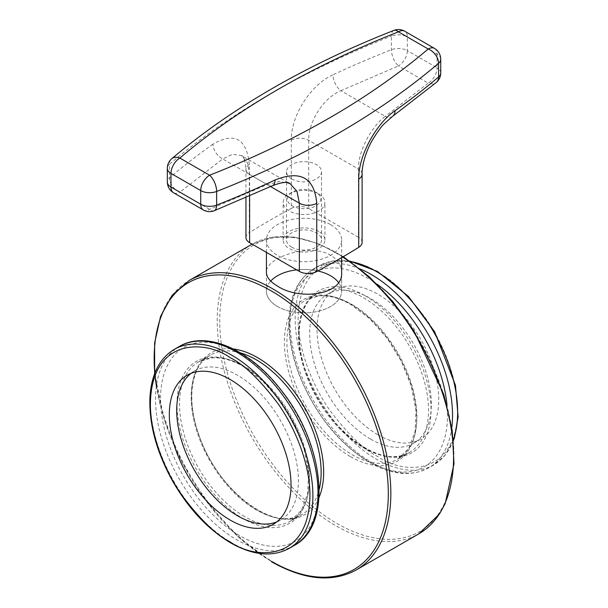 <?xml version="1.0" encoding="UTF-8"?>
<svg xmlns="http://www.w3.org/2000/svg" width="608" height="608" viewBox="0 0 608 608"><rect width="100%" height="100%" fill="white"/><g stroke="black" fill="none" stroke-linecap="round" stroke-linejoin="round"><path stroke-width="0.46" stroke-dasharray="3.04 2.28" d="M270.727 281.071A37.605 21.706 0 0 0 266.426 291.156L266.426 272.422C264.64 257.974 310.954 241.589 331.9 256.12C338.276 260.467 341.521 265.901 341.628 272.422L341.628 291.156A37.605 21.706 0 0 0 338.466 282.431M277.438 306.5A37.605 21.706 0 0 0 318.417 311.212A37.605 21.706 0 0 0 341.628 291.156A37.605 21.706 0 0 0 330.615 275.804A37.605 21.706 0 0 0 289.636 271.1A37.605 21.706 0 0 0 266.426 291.156A37.605 21.706 0 0 0 277.438 306.5M317.878 270.97A37.605 21.706 0 0 0 296.689 269.861M377.887 434.766A86.062 49.689 -120 0 0 420.918 439.029A86.062 49.689 -120 0 0 420.918 339.652A86.062 49.689 -120 0 0 334.848 289.963A86.062 49.689 -120 0 0 321.655 358.925A86.062 49.689 -120 0 0 377.887 434.766M370.5 439.037A86.062 49.689 60 0 1 314.275 363.189A86.062 49.689 60 0 1 327.469 294.226A86.062 49.689 60 0 1 413.531 343.915A86.062 49.689 60 0 1 413.531 443.293A86.062 49.689 60 0 1 370.5 439.037M276.739 521.907A86.062 49.689 -120 0 0 280.592 520.045A86.062 49.689 -120 0 0 280.592 420.668A86.062 49.689 -120 0 0 194.522 370.979A86.062 49.689 -120 0 0 190.988 373.388M330.615 224.633A37.605 21.706 180 0 1 341.628 239.985A37.605 21.706 180 0 1 304.03 261.691A37.605 21.706 180 0 1 266.426 239.985A37.605 21.706 180 0 1 289.636 219.929A37.605 21.706 180 0 1 330.615 224.633M266.426 272.49L266.426 291.156A37.605 21.706 0 0 0 304.03 312.862A37.605 21.706 0 0 0 341.628 291.156L341.628 272.452M318.797 231.458A20.892 12.061 0 0 0 296.035 228.844A20.892 12.061 0 0 0 283.138 239.985A20.892 12.061 0 0 0 304.03 252.046A20.892 12.061 0 0 0 324.915 239.985A20.892 12.061 0 0 0 318.797 231.458M318.797 193.929L318.797 193.929A20.892 12.061 180 0 1 324.915 202.456A20.892 12.061 180 0 1 312.018 213.598A20.892 12.061 180 0 1 289.256 210.984A20.892 12.061 180 0 1 283.138 202.456A20.892 12.061 180 0 1 289.256 193.929A20.892 12.061 180 0 1 318.797 193.929L315.841 192.227A16.712 9.652 180 0 1 315.841 205.869A16.712 9.652 180 0 1 292.212 205.869A16.712 9.652 180 0 1 292.212 192.227A16.712 9.652 180 0 1 315.841 192.227M393.885 30.4A12.532 5.746 -111.4 0 0 391.423 36.085A835.59 482.425 0 0 0 169.472 164.221A12.532 8.466 49.6 0 1 171.722 158.734M434.477 48.389A12.532 7.235 -60 0 1 437.068 54.127L407.322 36.951A12.532 7.235 0 0 0 391.423 36.085L391.423 49.727A12.532 5.746 -111.4 0 0 398.46 65.945L340.89 90.698A12.532 6.468 64.8 0 1 332.971 74.86C310.316 84.831 290.806 116.326 291.3 140.167L291.3 208.392A835.59 482.425 0 0 0 249.31 232.636L249.31 164.411C246.673 138.616 234.574 131.86 212.998 144.119A12.532 7.934 -125.3 0 0 222.718 158.924L179.846 192.166A12.532 8.466 49.6 0 1 169.472 177.863L169.472 164.221A12.532 7.235 0 0 0 167.314 168.287M272.506 185.698A12.532 6.468 64.8 0 1 267.17 184.589L279.794 181.412L290.183 183.753L241.475 155.625L232.704 154.242L222.718 158.924L267.17 184.589L209.593 209.342A12.532 7.235 -60 0 1 203.33 209.958M214.168 210.778A12.532 5.746 68.6 0 1 209.593 209.342L179.846 192.166A12.532 7.235 120 0 1 173.576 192.789M392.586 116.356A12.532 7.934 54.7 0 1 385.335 116.364L428.207 83.121A12.532 8.466 -130.4 0 0 436.331 82.437M291.3 140.167A12.532 7.235 180 0 1 308.704 140.349L358.431 169.054C358.059 150.951 371.746 126.198 385.335 116.364L340.89 90.698C322.962 98.116 308.302 122.314 308.704 140.349L308.704 208.574L358.431 237.28L358.431 169.054A12.532 7.235 0 0 1 362.102 174.177M362.102 242.402A12.532 7.235 0 0 0 358.431 237.28M245.951 237.568A12.532 7.235 180 0 1 249.31 232.636M291.3 208.392A12.532 7.235 180 0 1 308.704 208.574M291.658 247.129A17.495 10.1 0 0 0 310.726 249.318A17.495 10.1 0 0 0 321.526 239.985A17.495 10.1 0 0 0 304.03 229.885A17.495 10.1 0 0 0 286.528 239.985A17.495 10.1 0 0 0 291.658 247.129M249.622 196.08L249.622 174.458L247.471 162.746L241.475 155.625C243.542 155.58 245.032 160.155 245.951 169.343L245.951 169.343A12.532 7.235 -0 0 0 249.622 174.458L270.613 186.58M291.658 178.904A17.495 10.1 180 0 1 286.528 171.76A17.495 10.1 180 0 1 304.03 161.652A17.495 10.1 180 0 1 321.526 171.76A17.495 10.1 180 0 1 310.726 181.093A17.495 10.1 180 0 1 291.658 178.904M251.834 244.302A167.116 96.49 -120 0 0 226.214 378.214A167.116 96.49 -120 0 0 335.388 525.479A167.116 96.49 -120 0 0 418.95 533.756M342.654 257.032A167.116 96.49 -120 0 0 252.13 244.135L271.844 237.211L294.295 237.082L318.455 243.679L343.284 256.66M356.22 569.97A167.116 96.49 60 0 1 272.665 561.693A167.116 96.49 60 0 1 163.491 414.428A167.116 96.49 60 0 1 189.103 280.516M336.817 523.397A165.566 95.593 -120 0 0 438.208 379.149A165.566 95.593 -120 0 0 235.425 262.078A165.566 95.593 -120 0 0 336.817 523.397M271.236 561.252A165.566 95.593 60 0 1 156.385 385.966M350.482 456.631A93.465 53.96 -120 0 0 416.571 418.471A93.465 53.96 -120 0 0 350.482 304.008A93.465 53.96 -120 0 0 284.392 342.16A93.465 53.96 -120 0 0 350.482 456.631M319.04 497.481A93.465 53.96 60 0 1 210.839 460.94A93.465 53.96 60 0 1 233.297 348.962M351.903 304.448A91.914 53.071 60 0 1 411.95 385.434A91.914 53.071 60 0 1 397.875 459.086A91.914 53.071 60 0 1 351.903 454.541A91.914 53.071 60 0 1 291.863 373.548A91.914 53.071 60 0 1 305.946 299.896A91.914 53.071 60 0 1 351.903 304.448M240.449 352.891A91.914 53.071 -120 0 0 210.193 355.178A91.914 53.071 -120 0 0 196.103 428.83A91.914 53.071 -120 0 0 256.15 509.831A91.914 53.071 -120 0 0 302.115 514.376A91.914 53.071 -120 0 0 319.215 489.326M363.531 447.83A91.914 53.071 -120 0 0 409.488 452.382A91.914 53.071 -120 0 0 423.578 378.731A91.914 53.071 -120 0 0 363.531 297.73A91.914 53.071 -120 0 0 317.574 293.178A91.914 53.071 -120 0 0 303.491 366.837A91.914 53.071 -120 0 0 363.531 447.83M244.522 516.542A91.914 53.071 60 0 1 184.475 435.548A91.914 53.071 60 0 1 198.565 361.889A91.914 53.071 60 0 1 244.522 366.442A91.914 53.071 60 0 1 304.57 447.442A91.914 53.071 60 0 1 290.48 521.094A91.914 53.071 60 0 1 244.522 516.542M364.96 295.648A93.465 53.96 60 0 1 422.195 443.156A93.465 53.96 60 0 1 307.724 377.066A93.465 53.96 60 0 1 364.96 295.648M243.094 366.001A93.465 53.96 -120 0 0 177.004 404.16A93.465 53.96 -120 0 0 243.094 518.632A93.465 53.96 -120 0 0 309.183 480.472A93.465 53.96 -120 0 0 243.094 366.001M368.433 278.669A111.796 64.547 -120 0 0 289.385 324.315A111.796 64.547 -120 0 0 368.433 461.236A111.796 64.547 -120 0 0 447.04 405.612M239.62 535.602A111.796 64.547 60 0 1 171.16 359.153A111.796 64.547 60 0 1 308.081 438.208A111.796 64.547 60 0 1 239.62 535.602M360.164 268.956A114.897 66.333 -120 0 0 313.827 268.812A114.897 66.333 -120 0 0 296.233 360.878A114.897 66.333 -120 0 0 371.29 462.118A114.897 66.333 -120 0 0 428.739 467.803A114.897 66.333 -120 0 0 451.767 427.614M294.211 545.467A114.897 66.333 60 0 1 236.763 539.782A114.897 66.333 60 0 1 161.713 438.543A114.897 66.333 60 0 1 179.307 346.476M350.337 261.448A114.897 66.333 -120 0 0 318.957 265.848A114.897 66.333 -120 0 0 301.348 357.914A114.897 66.333 -120 0 0 376.405 459.162A114.897 66.333 -120 0 0 433.854 464.854A114.897 66.333 -120 0 0 453.355 439.873M289.096 548.424A114.897 66.333 60 0 1 231.648 542.739A114.897 66.333 60 0 1 156.59 441.492A114.897 66.333 60 0 1 174.2 349.425M377.887 272.392C354.555 255.216 299.204 250.899 298.118 318.448C297.806 349.532 312.892 386.528 330.022 410.552C348.065 434.477 364.017 449.829 377.887 456.6C401.219 473.776 456.562 478.093 457.649 410.552C457.968 379.46 442.875 342.464 425.744 318.44C407.702 294.515 391.75 279.163 377.887 272.392M440.747 59.242A12.532 7.235 0 0 0 437.068 54.127L437.068 67.777L407.322 50.601L407.322 36.951A12.532 7.235 120 0 0 404.73 31.213M440.747 72.892A12.532 7.235 0 0 0 437.068 67.777A12.532 7.235 -60 0 1 428.207 83.121L398.46 65.945A12.532 7.235 120 0 0 407.322 50.601A12.532 7.235 0 0 0 391.423 49.727A835.59 482.425 0 0 0 332.971 74.86M212.998 144.119A835.59 482.425 0 0 0 169.472 177.863A12.532 7.235 0 0 0 167.314 181.929M249.31 164.411A12.532 7.235 -0 0 0 245.951 169.343L245.951 197.684M154.637 373.684L164.274 419.794L182.332 462.977L207.67 503.128L238.252 536.978L271.616 561.8M397.86 459.093L408.804 448.339L415.074 431.566L415.956 410.142L411.266 385.996L401.364 361.289L387.114 338.185L369.763 318.706L350.862 304.547C339.294 297.966 328.632 295.085 318.873 295.914L305.946 299.896L317.574 293.178C298.893 303.141 293.39 336.46 305.968 371.853C323.532 427.606 381.938 471.542 409.488 452.382L397.86 459.093M210.193 355.178C191.512 365.134 186.01 398.453 198.588 433.854C216.144 489.6 274.55 533.543 302.108 514.383L290.48 521.094L301.416 510.34L307.694 493.567L308.575 472.142L303.878 447.997L293.976 423.29L279.733 400.186L262.382 380.699L243.474 366.548C231.914 359.959 221.251 357.086 211.493 357.914L198.565 361.889L210.193 355.178M453.424 440.587L445.383 454.89L433.854 464.854L428.731 467.803C411.54 476.923 391.696 475.099 369.2 462.323C339.196 443.893 316.19 415.568 300.177 377.363C292.076 356.812 288.314 337.394 288.899 319.094C289.955 295.222 298.27 278.464 313.842 268.804L318.957 265.848L333.351 260.84L349.752 261.03M334.848 289.963L327.469 294.226M420.918 439.029L413.531 443.293M194.522 370.979L187.135 375.242M280.592 520.045L273.205 524.316M341.628 257.632L341.628 239.985M266.426 252.388L266.426 239.985M324.915 239.985L324.915 202.456M283.138 239.985L283.138 202.456M292.212 192.227L289.256 193.929M286.528 171.76L286.528 239.985M321.526 171.76L321.526 239.985"/><path stroke-width="0.91" d="M341.628 272.422C343.36 295.42 299.014 300.626 277.438 286.034C270.241 281.846 266.57 277.309 266.426 272.422M338.466 282.431A37.605 21.706 0 0 0 317.878 270.97M296.689 269.861A37.605 21.706 0 0 0 270.727 281.071M230.174 520.053A86.062 49.689 60 0 1 173.949 444.205A86.062 49.689 60 0 1 187.135 375.242A86.062 49.689 60 0 1 273.205 424.931A86.062 49.689 60 0 1 273.205 524.316A86.062 49.689 60 0 1 230.174 520.053M190.988 373.388A86.062 49.689 -120 0 0 182.385 443.316A86.062 49.689 -120 0 0 237.553 515.789A86.062 49.689 -120 0 0 276.739 521.907M171.722 158.734C168.849 161.302 167.375 164.479 167.314 168.287A12.532 7.235 0 0 0 170.985 173.402L170.985 187.051L200.731 204.22L200.731 190.578A12.532 7.235 -60 0 1 209.593 175.226L179.846 158.05A12.532 7.235 120 0 0 170.985 173.402L200.731 190.578A12.532 7.235 -0 0 0 216.638 191.452L216.638 205.094A835.59 482.425 0 0 0 275.082 179.968A12.532 6.468 64.8 0 1 272.506 185.698C281.945 182.088 287.835 181.442 290.183 183.753L296.985 191.345L299.349 203.171L299.349 271.396A12.532 7.235 0 0 0 316.753 271.571A835.59 482.425 0 0 0 358.743 247.334L358.743 179.102C358.264 155.42 376.595 123.188 395.056 110.702A12.532 7.934 54.7 0 1 392.586 116.356L436.331 82.437A12.532 8.466 -130.4 0 0 438.581 76.958L438.581 63.308A12.532 8.466 -130.4 0 0 428.207 49.012C369.132 99.043 296.256 141.117 209.593 175.226A12.532 5.746 68.6 0 1 216.638 191.452A835.59 482.425 0 0 0 438.581 63.308A12.532 7.235 0 0 0 440.747 59.242C440.587 54.507 438.497 50.89 434.477 48.389A12.532 7.235 -60 0 0 428.207 49.012L398.46 31.836A12.532 5.746 -111.4 0 0 393.885 30.4C306.06 64.927 232.005 107.707 171.722 158.734A12.532 8.466 49.6 0 1 179.846 158.05C238.921 108.019 311.798 65.945 398.46 31.836A12.532 7.235 120 0 1 404.73 31.213L434.477 48.389M275.082 179.968C300.55 169.951 314.442 177.741 316.753 203.346L316.753 271.571M272.506 185.698L214.168 210.778C210.406 212.146 206.788 211.873 203.33 209.958A12.532 7.235 -60 0 1 200.731 204.22A12.532 7.235 0 0 0 216.638 205.094A12.532 5.746 68.6 0 1 214.168 210.778M392.586 116.356L384.188 123.827C381.391 126.418 377.408 131.921 372.24 140.334C364.823 153.239 361.699 167.876 362.102 174.177L362.102 174.177A12.532 7.235 0 0 1 358.743 179.102M358.743 247.334A12.532 7.235 0 0 0 362.102 242.402L362.102 174.177M299.349 271.396L249.622 242.683A12.532 7.235 180 0 1 245.951 237.568L245.951 197.684M251.834 244.302L252.13 244.135A167.116 96.49 -120 0 0 251.834 244.302L189.103 280.516A167.116 96.49 60 0 1 356.22 377.006A167.116 96.49 60 0 1 356.22 569.97L418.95 533.756A167.116 96.49 -120 0 0 445.907 404.518A167.116 96.49 -120 0 0 342.654 257.032M156.385 385.966A165.566 95.593 60 0 1 271.236 290.882A165.566 95.593 60 0 1 388.314 493.658A165.566 95.593 60 0 1 271.236 561.252M233.297 348.962A93.465 53.96 60 0 1 257.572 357.641A93.465 53.96 60 0 1 319.04 497.481M319.215 489.326A91.914 53.071 -120 0 0 256.15 359.731A91.914 53.071 -120 0 0 240.449 352.891M447.04 405.612A111.796 64.547 -120 0 0 376.854 284.05M451.767 427.614A114.897 66.333 -120 0 0 360.164 268.956M294.211 545.467C332.971 525.107 324.459 444.395 281.527 390.663C250.929 350.185 206.902 329.886 179.322 346.469A114.897 66.333 60 0 1 294.204 412.794A114.897 66.333 60 0 1 294.211 545.467L289.096 548.424C272.49 557.338 252.996 555.476 230.607 542.838C207.533 529.082 187.978 508.098 171.935 479.887C156.514 451.622 149.165 424.468 149.887 398.43C151.08 374.969 159.19 358.629 174.2 349.425A114.897 66.333 60 0 1 289.096 415.758A114.897 66.333 60 0 1 289.096 548.424M453.355 439.873A114.897 66.333 -120 0 0 376.405 271.54A114.897 66.333 -120 0 0 350.337 261.448M230.174 541.88C216.304 535.108 200.351 519.756 182.309 495.832C165.178 471.808 150.092 434.811 150.404 403.727C151.491 336.178 206.842 340.503 230.174 357.671C244.036 364.45 259.988 379.795 278.031 403.727C295.161 427.751 310.255 464.748 309.936 495.832C308.849 563.373 253.506 559.056 230.174 541.88M395.056 110.702A835.59 482.425 0 0 0 438.581 76.958A12.532 7.235 0 0 0 440.747 72.892L440.747 59.242M316.753 203.346A12.532 7.235 180 0 1 299.349 203.171L270.613 186.58M167.314 181.929A12.532 7.235 0 0 0 170.985 187.051A12.532 7.235 120 0 0 173.576 192.789C169.556 190.281 167.466 186.664 167.314 181.929L167.314 168.287M249.622 242.683L249.622 196.08M418.95 533.756L439.5 513.973L445.223 503.439L453.994 463.858L452.185 430.335L443.779 394.486L413.683 330.372L392.852 301.636L369.383 276.914L343.284 256.66M189.103 280.516L172.239 295.192L160.565 316.403L154.622 343.011L154.637 373.684M356.22 569.97C332.348 582.836 304.144 580.116 271.616 561.8M179.322 346.469L174.2 349.425M349.752 261.03L377.454 271.434L408.454 296.446L434.652 331.808L455.46 385.388L458.113 416.966L454.51 437.471L453.424 440.587M341.628 272.452L341.628 257.632M266.426 272.49L266.426 252.388M404.73 31.213C401.265 29.298 397.647 29.032 393.885 30.4M203.33 209.958L173.576 192.789M436.331 82.437C439.204 79.876 440.678 76.692 440.747 72.892"/></g></svg>
